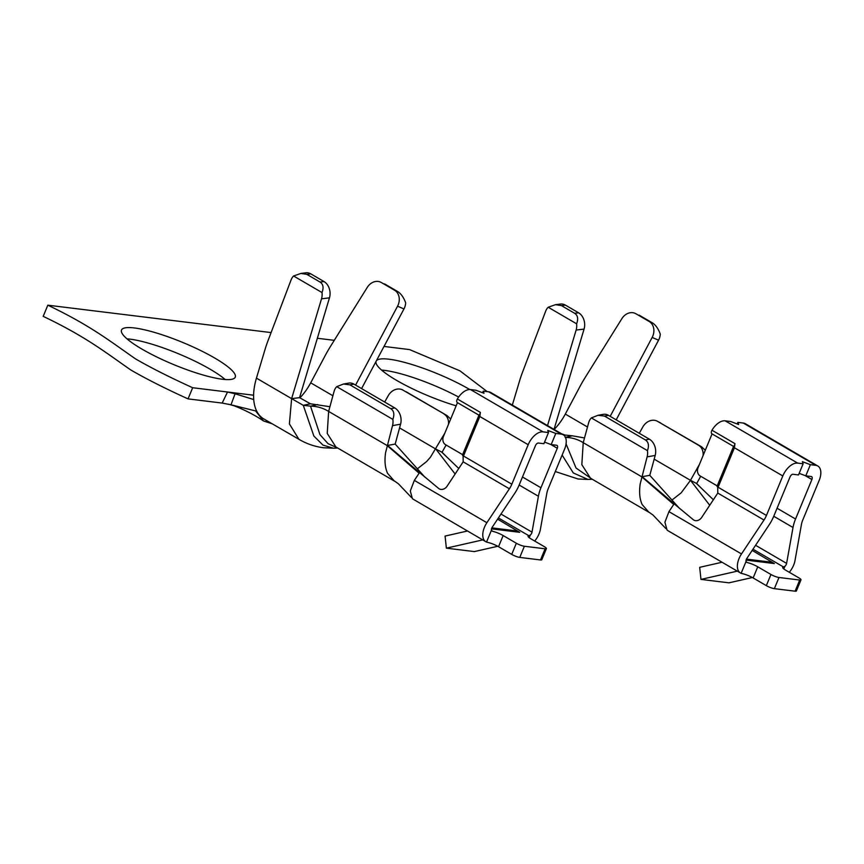 <?xml version="1.0" encoding="UTF-8"?>
<svg xmlns="http://www.w3.org/2000/svg" width="864" height="864" viewBox="0 0 864 864"><rect width="100%" height="100%" fill="white"/><g stroke="black" fill="none" stroke-linecap="round" stroke-linejoin="round"><path stroke-width="1.3" d="M598.072 415.282L603.353 414.342A12.312 9.191 79.9 0 1 608.526 415.368L604.487 416.081L598.072 415.282L591.332 417.906A12.312 9.191 -100.1 0 0 588.643 422.777L583.232 442.67C577.638 439.214 571.601 437.465 565.121 437.4L572.292 435.802L565.078 435.046L561.643 433.836M591.948 479.056L576.029 468.018L566.071 443.912M673.715 504.457L641.704 476.766L583.232 442.67L581.828 464.67L590.468 478.17M555.304 471.55L578.081 478.991L587.941 479.434L573.275 472.943L562.129 455.08M584.518 437.951L572.292 435.802M556.416 430.79L553.349 428.998M673.931 504.133L668.952 511.639L664.924 522.223L667.008 529.988L667.85 530.626M608.526 415.368L649.415 439.204A12.312 9.191 79.9 0 1 655.193 455.436L647.114 456.872L640.181 483.991C639.004 492.188 639.662 499.057 642.168 504.576L648.94 512.276L590.458 478.192M649.933 512.806L648.94 512.276M701.244 488.095L696.665 483.516L700.704 476.269M709.744 505.289L690.487 480.33L681.178 492.836L671.987 500.051M648.41 482.566L648.475 482.015M679.46 508.378L649.782 475.33L655.193 455.436M789.296 572.281A15.39 8.662 120.2 0 0 795.01 560.509L801.414 524.621A15.39 8.662 -59.8 0 1 802.818 519.901L819.169 480.416A15.39 8.662 120.2 0 0 817.83 466.009A15.39 8.662 120.2 0 0 815.864 465.35L810.4 464.681L802.364 461.668L803.131 463.784L797.677 463.115A15.39 8.662 120.2 0 0 782.806 475.956L766.444 515.441A15.39 8.662 -59.8 0 1 764.003 520.031L741.496 553.943A15.39 8.662 120.2 0 0 740.383 572.94A15.39 8.662 120.2 0 0 741.139 573.296L742.543 573.696A9.234 1.793 -157.5 0 1 753.138 577.951L766.325 585.641A6.156 1.199 -157.5 0 0 774.36 588.654L795.096 591.192A6.156 1.199 -157.5 0 0 796.381 590.987L801.004 579.83A6.156 1.199 22.5 0 0 798.952 577.919L785.765 570.229A9.234 1.793 22.5 0 1 782.687 567.367A9.234 1.793 22.5 0 1 783.54 567L784.955 566.255L783.842 568.955M799.168 473.364L805.777 475.837L811.242 476.507A3.078 1.728 -59.8 0 1 811.631 476.636A3.078 1.728 -59.8 0 1 811.901 479.52L795.55 519.005A27.702 15.584 120.2 0 0 793.012 527.504L786.607 563.382A3.078 1.728 -59.8 0 1 784.955 566.255M817.83 466.009L745.286 423.706A15.39 8.662 120.2 0 0 743.31 423.058L737.856 422.388L738.623 424.505L730.588 421.492L725.134 420.822A15.39 8.662 120.2 0 0 711.979 430.229A3.078 1.728 120.2 0 0 711.904 433.793A3.078 1.728 120.2 0 0 712.076 433.879M711.979 430.229L734.972 443.642L734.065 446.699M734.972 443.642L734.443 447.757L718.081 487.242L766.444 515.441M487.22 391.63L459.983 370.861L409.558 349.585L384.005 346.442M334.271 340.34L317.358 338.267M271.091 332.586L47.822 305.186L43.2 316.354C86.27 336.895 105.602 352.512 130.831 369.997C146.243 378.918 165.316 388.552 188.05 398.887L192.672 387.731L253.606 395.215M188.05 398.887L222.178 403.078L227.524 392.008L235.062 393.779L231.001 404.806L222.178 403.078M381.596 370.084A61.56 11.956 -157.5 0 1 458.633 397.051M376.304 360.925A61.56 11.956 -157.5 0 1 411.685 364.435A61.56 11.956 -157.5 0 1 469.368 389.308A61.56 11.956 -157.5 0 1 469.757 389.534M456.16 405.81A61.56 11.956 -157.5 0 1 376.121 361.282A61.56 11.956 -157.5 0 1 376.132 361.238M546.404 548.586A6.156 1.199 22.5 0 1 545.108 548.791L524.383 546.253A6.156 1.199 22.5 0 1 516.348 543.24L503.161 535.55A9.234 1.793 22.5 0 0 492.556 531.295L491.432 530.237A3.078 1.728 -59.8 0 1 492.21 527.256L514.717 493.344A27.702 15.584 120.2 0 0 519.124 485.082L535.475 445.597A3.078 1.728 -59.8 0 1 538.445 443.038L543.899 443.707L548.521 432.54L543.067 431.87A15.39 8.662 120.2 0 0 528.196 444.712L511.844 484.196A15.39 8.662 -59.8 0 1 509.393 488.786L486.886 522.698A15.39 8.662 120.2 0 0 485.784 541.696A15.39 8.662 120.2 0 0 486.54 542.052L487.933 542.452A9.234 1.793 -157.5 0 1 498.539 546.707L511.726 554.396A6.156 1.199 -157.5 0 0 519.761 557.41L540.486 559.948A6.156 1.199 -157.5 0 0 541.782 559.742L546.404 548.586A6.156 1.199 22.5 0 0 544.352 546.674L531.166 538.985A9.234 1.793 22.5 0 1 528.088 536.123A9.234 1.793 22.5 0 1 528.93 535.756L530.356 535.01L529.232 537.71M419.332 472.889L414.342 480.395L410.314 490.979L412.398 498.744L485.784 541.696M752.382 577.519L728.968 582.833L700.963 579.398L699.678 567.324L722.045 562.248M746.453 559.127L769.651 561.967A18.468 14.839 97 0 1 774.338 563.566L752.188 550.4M737.316 571.147L700.963 579.398M512.33 405.086L519.523 381.078A123.131 93.55 -97.1 0 1 522.58 372.049L545.648 311.224A12.312 9.353 -97.1 0 1 548.197 307.238L576.612 323.806C578.47 318.902 577.811 315.392 574.646 313.297L561.449 305.608L555.53 304.679L548.197 307.238M554.45 429.16A39.766 22.367 120.2 0 0 565.315 414.072L579.96 386.532A123.131 101.542 -66.8 0 1 585.025 377.752L621.896 318.622A12.312 10.152 -66.8 0 1 635.029 313.308A12.312 10.152 -66.8 0 1 635.947 313.772L635.029 313.308M610.189 416.34L652.158 337.446A12.312 10.152 -66.8 0 0 649.145 321.462L652.342 322.834L639.155 315.144M652.342 322.834C655.668 324.95 658.314 328.698 660.269 334.076A12.312 10.152 113.2 0 1 658.562 340.189L616.194 419.839M649.145 321.462L635.947 313.772M674.179 503.842L693.263 519.696A6.156 5.065 -49.3 0 0 701.611 517.547L717.779 493.074L764.003 520.031M717.779 493.074L717.703 486.184M741.139 573.296L746.042 561.481L747.166 562.54L746.042 561.481A3.078 1.728 -59.8 0 1 746.809 558.5L769.316 524.588A27.702 15.584 120.2 0 0 773.723 516.326L790.074 476.842A3.078 1.728 -59.8 0 1 793.055 474.282L798.509 474.952L803.131 463.784M555.53 304.679L560.563 304.052A12.312 9.353 82.9 0 1 565.423 305.122L578.61 312.811A12.312 9.353 82.9 0 1 584.064 329.087L554.17 428.9M547.506 425.596L576.126 330.07A12.312 9.353 -97.1 0 0 576.612 323.806M647.114 456.872A12.312 9.191 -100.1 0 0 647.449 450.63C649.242 445.597 648.551 442.022 645.376 439.927L604.487 416.081M703.058 455.641A12.312 10.174 -62.7 0 0 698.512 445.23L657.623 421.394A12.312 10.174 -62.7 0 0 657.245 421.178L701.6 446.818L705.294 450.252M657.245 421.178A12.312 10.174 -62.7 0 0 642.805 427L639.274 433.296M192.672 387.731C169.938 377.384 150.865 367.762 135.454 358.841C110.225 341.356 90.893 325.739 47.822 305.186M467.446 531.004L445.079 536.08L446.364 548.154L482.717 539.903M446.364 548.154L474.368 551.588L497.772 546.275M491.724 528.887L519.728 532.321A18.468 14.839 -83 0 0 515.052 530.723L491.854 527.882M519.728 532.321L497.588 519.156M253.724 399.557L235.062 393.779M271.987 423.716L263.552 420.984L255.614 410.94L231.001 404.806M300.65 440.284L263.812 418.943A52.078 29.3 -59.8 0 1 256.295 410.249A52.078 29.3 -59.8 0 1 256.446 378.13L264.924 349.834A123.131 93.55 -97.1 0 1 267.98 340.805L291.049 279.979A12.312 9.353 -97.1 0 1 293.587 275.994L322.013 292.561C323.87 287.658 323.212 284.148 320.036 282.053L306.85 274.363L300.92 273.434L293.587 275.994M299.851 397.915A39.766 22.367 120.2 0 0 310.705 382.828L325.361 355.288A123.131 101.542 -66.8 0 1 330.426 346.507L367.286 287.377A12.312 10.152 -66.8 0 1 380.43 282.064A12.312 10.152 -66.8 0 1 381.348 282.528L380.43 282.064M355.59 385.096L397.559 306.202A12.312 10.152 -66.8 0 0 394.535 290.218L397.742 291.589C401.069 293.706 403.704 297.454 405.67 302.832A12.312 10.152 113.2 0 1 403.963 308.945L361.584 388.595M397.742 291.589L384.545 283.9M394.535 290.218L381.348 282.528M417.377 468.806L426.568 461.592L430.456 457.175L444.852 433.102M393.811 451.321L393.865 450.77M424.861 477.133L395.183 444.085L400.583 424.192L392.515 425.628L385.571 452.747C384.394 460.944 385.063 467.813 387.569 473.332L394.33 481.032L335.848 446.947M343.462 384.037L348.754 383.098A12.312 9.191 79.9 0 1 353.927 384.124L349.888 384.836L343.462 384.037L336.722 386.662A12.312 9.191 -100.1 0 0 334.044 391.532L328.633 411.426L327.229 433.426L335.858 446.926M395.323 481.561L394.33 481.032M298.998 439.43L289.397 423.9L291.622 398.639L321.516 298.825A12.312 9.353 -97.1 0 0 322.013 292.561M395.183 444.085L387.342 445.478M403.024 390.15L402.646 389.934A12.312 10.174 -62.7 0 1 403.024 390.15L446.99 415.573L450.695 419.008M402.646 389.934A12.312 10.174 -62.7 0 0 388.206 395.755L384.674 402.052M448.459 424.397A12.312 10.174 -62.7 0 0 443.912 413.986M406.102 391.738L446.99 415.573M446.645 456.851L442.055 452.272L446.105 445.025M329.908 406.706L310.468 403.801L299.56 397.656L291.622 398.639L256.446 378.13M419.116 473.213L387.104 445.522L328.633 411.426C323.028 407.97 316.991 406.22 310.522 406.156L303.286 405.324L291.622 398.639M337.338 447.811L328.039 443.664L319.939 434.614L310.522 406.156L317.693 404.557M299.441 439.603C306.936 443.934 314.95 446.645 323.482 447.746L333.331 448.189L322.996 445.133L313.87 436.05L303.286 405.324L310.468 403.801M455.144 474.044L435.877 449.086L441.774 452.12M419.58 472.597L438.653 488.452A6.156 5.065 -49.3 0 0 447.012 486.302L463.169 461.83L509.393 488.786M463.169 461.83L463.104 454.939M534.686 541.037A15.39 8.662 120.2 0 0 540.41 529.265L546.815 493.376A15.39 8.662 -59.8 0 1 548.219 488.657L564.57 449.172A15.39 8.662 120.2 0 0 563.231 434.765L490.687 392.461A15.39 8.662 120.2 0 0 488.711 391.813L483.257 391.144L484.013 393.26L475.978 390.247L470.524 389.578A15.39 8.662 120.2 0 0 457.369 398.984A3.078 1.728 120.2 0 0 457.294 402.548A3.078 1.728 120.2 0 0 457.477 402.635M457.369 398.984L480.373 412.398L479.833 416.513L528.196 444.712M480.373 412.398L479.455 415.454M563.231 434.765A15.39 8.662 120.2 0 0 561.254 434.106L555.8 433.436L551.178 444.593L556.632 445.262A3.078 1.728 -59.8 0 1 557.032 445.392A3.078 1.728 -59.8 0 1 557.302 448.276L540.94 487.76A27.702 15.584 120.2 0 0 538.412 496.26L532.008 532.138A3.078 1.728 -59.8 0 1 530.356 535.01M486.54 542.052L491.432 530.237L492.556 531.295L491.702 530.788M126.986 338.839A61.56 11.956 -157.5 0 1 210.146 369.22A61.56 11.956 -157.5 0 1 225.169 379.512M214.769 358.063A61.56 11.956 -157.5 0 1 235.267 377.158A61.56 11.956 -157.5 0 1 173.815 364.64A61.56 11.956 -157.5 0 1 121.511 330.037A61.56 11.956 -157.5 0 1 156.19 332.921A61.56 11.956 -157.5 0 1 214.769 358.063M555.023 428.566L554.364 428.231M255.614 410.94L256.295 410.249M299.56 397.656L329.465 297.842A12.312 9.353 82.9 0 0 324.011 281.567L310.824 273.877L306.85 274.363M300.92 273.434L305.964 272.808A12.312 9.353 82.9 0 1 310.824 273.877M353.927 384.124L394.816 407.959A12.312 9.191 79.9 0 1 400.583 424.192M349.888 384.836L390.776 408.683C393.952 410.778 394.632 414.353 392.85 419.386L336.722 386.662M392.515 425.628A12.312 9.191 -100.1 0 0 392.85 419.386M551.178 444.593L544.558 442.12M548.521 432.54L547.765 430.423L555.8 433.436M482.598 392.731L483.257 391.144M462.618 454.648L445.511 444.679A6.156 4.946 97 0 1 443.426 436.536L457.466 402.656M458.806 468.536L441.677 452.077M419.537 472.565L387.59 445.435M801.004 579.83A6.156 1.199 22.5 0 1 799.718 580.036L778.982 577.487A6.156 1.199 22.5 0 1 770.947 574.484L757.76 566.795A9.234 1.793 22.5 0 0 747.166 562.54L746.302 562.032M717.217 485.892L700.121 475.924A6.156 4.946 97 0 1 698.036 467.78L712.066 433.901M737.197 423.976L737.856 422.388M649.782 475.33L641.952 476.723M591.332 417.906L647.449 450.63M699.451 464.346L690.487 480.33L696.373 483.365M563.965 435.283L565.078 435.046M674.147 503.809L642.19 476.68M713.405 499.781L696.276 483.322M805.777 475.837L810.4 464.681M752.987 549.191L783.54 567M755.579 545.292L786.607 563.382M743.31 423.058L815.864 465.35M733.73 446.029L717.055 486.281A3.078 0.594 22.5 0 0 718.081 487.242A15.39 8.662 120.2 0 1 717.757 487.987M414.342 480.395L486.886 522.698M774.338 563.566L746.323 560.131M587.488 427L565.315 414.072M734.443 447.757L782.806 475.956M725.134 420.822L797.677 463.115M654.178 459.151L690.487 480.33M584.064 329.087L576.126 330.07M652.158 337.446L658.562 340.189M649.415 439.204L645.376 439.927M657.623 421.394L660.712 422.982M698.512 445.23L701.6 446.818M332.888 395.755L310.705 382.828M399.578 427.907L435.877 449.086M463.158 456.743A15.39 8.662 120.2 0 0 463.482 455.998L511.844 484.196M479.833 416.513L463.482 455.998A3.078 0.594 22.5 0 1 462.456 455.036L479.131 414.785M470.524 389.578L543.067 431.87M488.711 391.813L561.254 434.106M519.145 485.017L538.412 496.26M522.472 476.993L540.94 487.76M500.969 514.048L532.008 532.138M498.388 517.946L528.93 535.756M550.627 444.388L557.302 448.276M397.559 306.202L403.963 308.945M324.011 281.567L320.036 282.053M394.816 407.959L390.776 408.683M545.108 548.791L540.486 559.948M524.383 546.253L519.761 557.41M516.348 543.24L511.726 554.396M503.161 535.55L498.539 546.707M329.465 297.842L321.516 298.825M773.744 516.262L793.012 527.504M805.226 475.632L811.901 479.52M777.071 508.237L795.55 519.005M578.61 312.811L574.646 313.297M565.423 305.122L561.449 305.608M668.952 511.639L741.496 553.943M770.947 574.484L766.325 585.641M778.982 577.487L774.36 588.654M799.718 580.036L795.096 591.192M757.76 566.795L753.138 577.951M665.917 528.606L653 515.03L647.946 511.466M711.904 433.793L733.568 446.429M587.941 479.434L592.315 479.272M228.571 404.201L234.371 405.886C245.441 410.281 255.172 415.303 263.552 420.984M333.331 448.189L337.716 448.038M457.294 402.548L478.969 415.184M411.318 497.362L398.401 483.786L393.347 480.222M740.383 572.94L667.84 530.636"/></g></svg>
